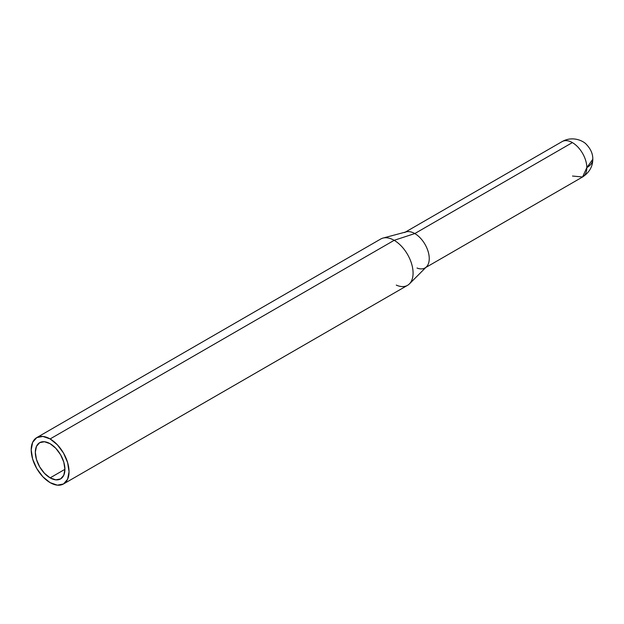 <?xml version="1.0" encoding="UTF-8"?>
<svg xmlns="http://www.w3.org/2000/svg" width="624" height="624" viewBox="0 0 624 624"><rect width="100%" height="100%" fill="white"/><g stroke="black" fill="none" stroke-linecap="round" stroke-linejoin="round"><path stroke-width="0.94" d="M50.123 477.875A20.92 12.082 60 0 1 36.457 459.436A20.92 12.082 60 0 1 39.663 442.673A20.92 12.082 60 0 1 50.123 443.711L44.46 441.737L39.663 442.673L36.457 446.363L35.326 452.252L36.457 459.436L39.663 466.83L44.46 473.304L50.123 477.875L55.786 479.84L60.583 478.912L63.788 475.215L64.912 469.334L50.123 477.875L64.912 469.334L63.788 462.142L60.583 454.748L55.786 448.274L50.123 443.711A20.92 12.082 60 0 1 63.788 462.142A20.92 12.082 60 0 1 60.583 478.912A20.92 12.082 60 0 1 50.123 477.875M63.5 483.967L57.361 485.16L50.123 482.641A26.762 15.452 60 0 1 32.643 459.061A26.762 15.452 60 0 1 36.746 437.619A26.762 15.452 60 0 1 50.123 438.937L57.361 444.787L63.5 453.063L67.603 462.524L69.046 471.713L67.603 479.248L63.5 483.967A26.762 15.452 60 0 1 50.123 482.641L42.884 476.798L36.746 468.515L32.643 459.061L31.2 449.865L32.643 442.338L36.746 437.619L42.884 436.426L50.123 438.937L394.157 240.318L50.123 438.937A26.762 15.452 60 0 1 67.603 462.524A26.762 15.452 60 0 1 63.5 483.967L407.534 285.34A26.762 15.452 -120 0 0 411.637 263.897A26.762 15.452 -120 0 0 394.157 240.318L414.796 233.563L394.157 240.318A26.762 15.452 60 0 1 411.029 262.018A26.762 15.452 60 0 1 409.43 283.881L426.457 266.83A20.436 11.801 -120 0 0 427.682 250.138A20.436 11.801 -120 0 0 414.796 233.563L572.364 142.592A20.436 11.801 -120 0 0 562.146 141.578A20.436 11.801 60 0 1 572.364 142.592A20.436 11.801 60 0 1 586.817 167.614A20.436 11.801 0 0 0 592.8 159.276L586.817 167.614L582.582 176.974A20.436 11.801 -120 0 0 586.817 167.614A20.436 11.801 -120 0 0 572.364 142.592L414.796 233.563A20.436 11.801 60 0 1 428.15 251.566A20.436 11.801 60 0 1 425.014 267.946A20.436 11.801 60 0 1 417.019 268.016M409.43 283.881A26.762 15.452 60 0 1 396.271 285.098M405.366 232.097L562.146 141.578C572.816 135.486 583.729 141.164 586.342 144.37C590.78 149.027 592.933 153.995 592.8 159.276C592.738 166.6 589.329 172.505 582.582 176.974L572.512 176.046M404.578 232.549A20.436 11.801 60 0 1 414.796 233.563A20.436 11.801 -120 0 0 406.263 231.855L382.988 238.079A26.762 15.452 60 0 1 394.157 240.318A26.762 15.452 -120 0 0 380.773 238.992L36.746 437.619M582.582 176.974L425.802 267.485"/></g></svg>

